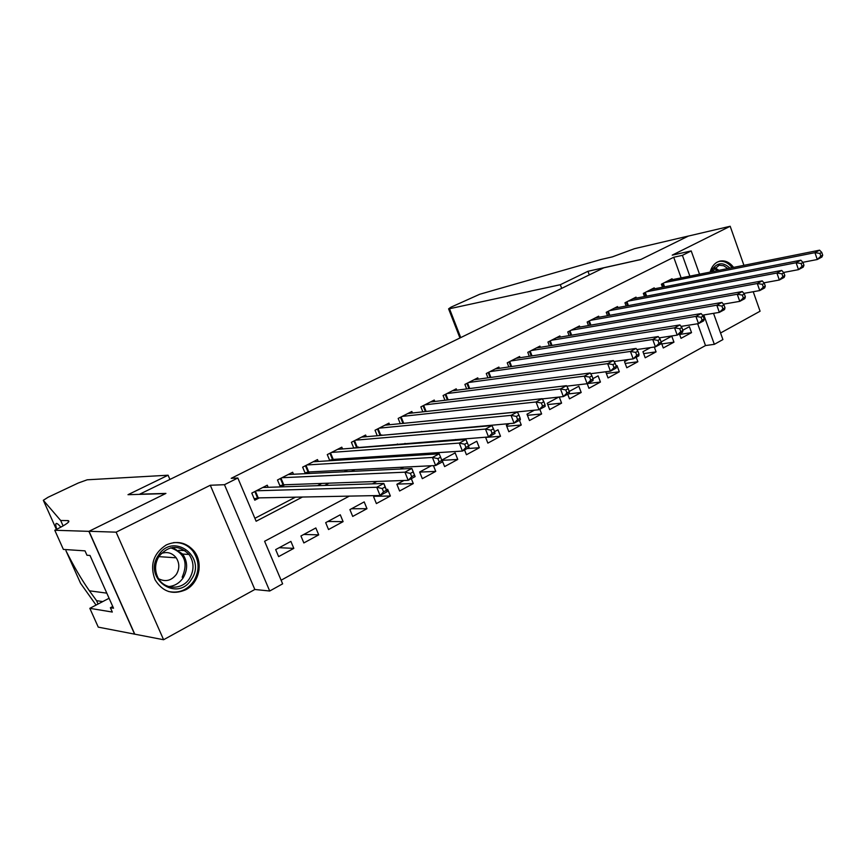 <?xml version="1.0" encoding="UTF-8"?>
<svg xmlns="http://www.w3.org/2000/svg" width="866" height="866" viewBox="0 0 866 866"><rect width="100%" height="100%" fill="white"/><g stroke="black" fill="none" stroke-linecap="round" stroke-linejoin="round"><path stroke-width="1.3" d="M185.757 589.768C199.299 583.002 203.564 562.51 193.952 550.993C186.222 542.322 176.989 540.308 166.229 544.963C153.347 553.461 149.623 565.065 155.057 579.787C162.624 591.9 172.854 595.234 185.757 589.768M733.599 267.388C729.886 262.539 725.578 260.395 720.685 260.958L717.449 262.019C713.909 263.924 711.462 267.28 710.12 272.097M349.355 496.11L264.606 541.272L282.641 583.836L269.705 591.013L224.467 484.7L237.825 478.01L256.13 521.245L302.461 497.03M54.775 530.252L88.884 531.356L165.525 493.609L127.995 494.692L168.091 475.218L87.228 479.796L78.254 483.022L48.106 497.246L43.322 500.288L60.674 520.488L68.024 520.596C70.774 521.202 66.844 524.19 56.214 529.548L54.775 530.252L63.38 549.423L85.009 550.863L86.968 555.247L89.999 555.463L113.522 608.213L110.383 607.726L112.309 612.045L89.826 608.333L98.259 627.136L163.598 639.736L254.831 589.486L269.705 591.013M720.555 332.988L760.077 311.219L753.225 291.734M713.53 313.34L722.915 339.569L714.331 344.332L703.787 314.953M281.114 580.231L705.509 345.556L714.331 344.332M134.75 634.128L89.014 531.291L116.12 532.168L163.598 639.736M743.926 265.321L730.179 226.264L672.222 255.145L691.209 250.934L699.533 274.208M89.014 531.291L165.915 493.414L139.697 494.183L603.797 267.821L640.645 259.584L688.383 236.072L730.179 226.264M268.157 487.309L267.269 485.198L251.79 493.1L254.788 500.202L259.313 497.874M293.477 474.243L292.643 472.262L277.488 479.991L280.378 486.909M318.266 461.47L317.486 459.586L302.645 467.153L305.352 473.67M342.535 448.956L341.81 447.181L327.283 454.596L329.805 460.734M366.318 436.713L365.636 435.035L351.401 442.288L353.772 448.101M389.613 424.73L388.975 423.128L375.032 430.24L377.251 435.75M412.454 412.985L411.848 411.469L398.176 418.43L400.276 423.658M434.829 401.478L434.256 400.038L420.865 406.868L422.846 411.837M456.772 390.209L456.23 388.834L443.1 395.524L444.962 400.265M478.281 379.167L477.772 377.847L464.89 384.407L466.666 388.931M499.379 368.331L498.892 367.076L486.27 373.506L487.948 377.836M520.076 357.712L519.611 356.5L507.227 362.822L508.818 366.957M540.373 347.298L539.929 346.14L527.784 352.332L529.299 356.305M560.302 337.09L559.88 335.965L547.951 342.048L549.401 345.859M579.852 327.067L579.441 325.984L567.75 331.949L569.124 335.607M599.034 317.227L598.655 316.187L587.17 322.044L588.479 325.562M617.88 307.571L617.512 306.575L606.232 312.323L607.488 315.711M636.38 298.088L636.023 297.135L624.96 302.775L626.161 306.044M654.544 288.789L654.209 287.858L643.341 293.401L644.488 296.551M679.615 334.449L691.533 332.641L681.022 338.335L679.431 333.93M661.797 343.943L673.965 342.167L663.269 347.97L661.202 342.297M643.654 353.609L656.082 351.867L645.192 357.777L642.951 351.693L650.604 347.569M625.187 363.439L637.863 361.75L626.778 367.758L624.516 361.631L628.402 359.542M606.362 373.452L619.32 371.806L608.029 377.933L605.735 371.774M587.397 383.606L600.441 382.047L588.934 388.293L587.213 383.703M568.269 393.933L581.194 392.482L569.482 398.836L567.728 394.225M547.734 404.563L561.59 403.123L549.65 409.596L547.236 403.275L558.711 397.093M527.426 415.312L541.618 413.959L529.451 420.551L526.993 414.186L534.409 410.181M506.729 426.256L521.256 425L508.851 431.733L506.361 425.303L509.544 423.582M485.62 437.406L500.505 436.258L487.85 443.121L485.534 437.189M467.066 448.556L479.342 447.744L466.438 454.737L464.544 449.919M442.115 460.322L457.757 459.445L444.604 466.579L441.985 459.987L455.159 452.886L457.757 459.445M419.685 472.1L435.739 471.385L422.327 478.671L419.653 472.013L431.3 465.746M397.267 484.083L413.288 483.574L399.594 491L396.877 484.289L403.946 480.489M374.599 496.294L390.371 496.002L376.385 503.579L373.636 496.813L375.898 495.59M351.466 508.753L366.978 508.688L352.711 516.428L349.907 509.609L364.196 501.901L366.978 508.688M327.868 521.473L343.098 521.635L328.528 529.537L325.681 522.653L340.273 514.794L343.098 521.635M303.782 534.452L318.72 534.863L303.847 542.939L300.935 535.989L315.841 527.957L318.72 534.863M705.509 345.556L697.66 323.765M691.533 332.641L689.379 326.688L682.841 330.206M673.965 342.167L671.778 336.17L661.115 341.908M654.306 347.039L656.082 351.867M636.207 357.257L637.863 361.75M619.32 371.806L617.036 365.658L616.202 366.112M600.441 382.047L598.114 375.855L592.983 378.626M581.194 392.482L578.845 386.247L569.222 391.421M559.274 397.029L561.59 403.123M539.832 409.282L541.618 413.959M519.438 420.291L521.256 425M500.505 436.258L497.993 429.807L494.562 431.658M479.342 447.744L476.787 441.238L468.474 445.719M433.444 465.637L435.739 471.385M411.307 478.66L413.288 483.574M390.371 496.002L387.632 489.268L386.452 489.907M290.889 541.402L275.669 549.607L278.625 556.611L293.823 548.373L290.889 541.402M681.141 277.899L673.716 257.256L231.222 478.324L237.825 478.01M254.885 518.312L295.458 497.171M317.53 485.674L321.827 483.434M344.203 471.764L347.612 469.989M370.269 458.179L372.824 456.847M395.762 444.897L397.505 443.987M420.692 431.907L421.655 431.398M672.384 279.653L672.059 278.755L661.386 284.2L662.49 287.231M380.921 435.425L381.852 434.938M356.662 447.874L358.362 447.008M331.895 460.604L334.373 459.326M306.575 473.605L309.876 471.905M280.703 486.898L284.871 484.754M254.831 589.486L210.297 485.252L116.12 532.168M210.297 485.252L224.467 484.7M673.716 257.256L682.397 255.351L691.209 250.934M480.641 426.159L479.645 426.689M455.592 439.506L453.784 440.469M429.958 453.167L427.295 454.574M403.718 467.142L400.179 469.036M376.862 481.453L372.38 483.845M689.856 276.146L682.397 255.351M324.663 485.436L328.983 483.174M351.488 471.407L354.908 469.621M377.695 457.713L380.271 456.371M403.329 444.323L405.072 443.403M428.378 431.225L429.341 430.716M279.198 547.702L293.823 548.373M188.766 546.165L189.329 547.464M198.076 567.652L199.05 569.893M822.7 255.145L821.758 252.407L819.907 253.402L820.838 256.152L822.7 255.145L821.921 257.018L817.288 259.519L814.938 252.666L664.514 282.597M819.907 253.402L814.938 252.666L819.582 250.177L668.963 280.335M820.838 256.152L817.288 259.519L802.836 262.311M821.758 252.407L819.582 250.177M711.094 271.902L712.058 269.748C717.178 262.376 723.132 261.835 729.919 268.124M727.873 268.536L723.673 265.743L719.137 265.223L711.43 271.827M732.106 267.691C728.425 262.918 724.16 260.807 719.332 261.37L718.607 261.51M158.435 555.333C172.994 531.702 207.104 556.881 191.473 579.224C177.498 603.072 142.36 578.174 158.435 555.333M189.643 578.293C194.32 570.034 194.125 562.088 189.048 554.457C178.905 544.541 168.924 545.125 159.073 556.188C154.873 563.192 154.473 570.304 157.883 577.525C163.945 590.114 182.466 590.395 189.643 578.293M158.565 578.715C165.471 582.212 171.425 580.74 176.415 574.32C179.673 568.648 179.608 563.149 176.199 557.812C172.193 552.865 167.181 551.436 161.163 553.515M168.459 591.478C178.883 593.621 187.359 590.114 193.887 580.967C199.765 570.532 199.418 560.562 192.847 551.057C187.77 544.92 181.308 542.116 173.46 542.646M561.677 288.356L560.313 284.719L449.497 308.74L460.734 337.599M459.229 333.724L459.824 337.675L448.599 308.848L450.894 307.214L479.688 294.278L600.928 259.519L612.305 256.888L634.529 248.672L688.459 236.028L640.894 259.454L587.949 271.296L560.313 284.719M589.291 274.89L587.949 271.296M448.599 308.848L449.497 308.74M96.061 605.074L80.581 583.316L65.935 550.689C73.718 566.202 81.534 579.571 89.404 590.807L96.57 600.668L102.718 601.589M96.57 600.668L98.064 604.024M60.674 520.488L63.11 525.922M60.88 527.167C56.019 521.548 54.634 522.252 56.734 529.299M88.884 531.356L134.62 634.204M168.091 475.218L169.909 479.439M109.084 598.265L89.826 608.333M112.742 606.481L110.383 607.726M803.962 265.256L802.998 262.485L801.104 263.502L802.057 266.273L803.962 265.256L803.237 267.107L798.506 269.651L796.114 262.744L646.523 291.777M801.104 263.502L796.114 262.744L800.855 260.201L651.048 289.471M802.057 266.273L798.506 269.651L783.578 272.465M802.998 262.485L800.855 260.201M784.823 275.561L783.86 272.768L781.922 273.808L782.896 276.6L784.823 275.561L784.163 277.401L779.335 280.01L776.899 273.028L628.196 301.119M781.922 273.808L776.899 273.028L781.738 270.441L632.808 298.77M782.896 276.6L779.335 280.01L763.92 282.825M783.86 272.768L781.738 270.441M765.295 286.083L764.31 283.269L762.34 284.329L763.325 287.155L765.295 286.083L764.689 287.913L759.753 290.565L757.285 283.528L609.534 310.645M762.34 284.329L757.285 283.528L762.232 280.887L614.232 308.242M763.325 287.155L759.753 290.565L743.851 293.39M764.31 283.269L762.232 280.887M745.355 296.832L744.359 293.996L742.335 295.079L743.342 297.926L745.355 296.832L744.814 298.64L739.77 301.357L737.258 294.256L590.536 320.333M742.335 295.079L737.258 294.256L742.303 291.55L595.321 317.898M743.342 297.926L739.77 301.357L723.359 304.172M744.359 293.996L742.303 291.55M724.994 307.809L723.976 304.94L721.908 306.044L722.937 308.924L724.994 307.809L724.506 309.595L719.365 312.377L716.81 305.2L571.17 330.206M721.908 306.044L716.81 305.2L721.963 302.44L576.042 327.716M722.937 308.924L719.365 312.377L702.423 315.181M723.976 304.94L721.963 302.44M704.199 319.024L703.149 316.122L701.049 317.259L702.088 320.16L704.199 319.024L703.766 320.788L698.516 323.624L695.907 316.382L551.447 340.262M701.049 317.259L695.907 316.382L701.179 313.568L556.416 337.729M702.088 320.16L698.516 323.624L681.033 326.406M703.149 316.122L701.179 313.568M682.938 330.476L681.878 327.554L679.723 328.712L680.784 331.635L682.938 330.476L682.581 332.23L677.212 335.12L674.56 327.813L531.345 350.524M679.723 328.712L674.56 327.813L679.94 324.934L536.4 347.937M680.784 331.635L677.212 335.12L659.167 337.87M681.878 327.554L679.94 324.934M661.213 342.189L660.141 339.234L657.943 340.414L659.015 343.369L661.213 342.189L660.931 343.91L655.443 346.876L652.748 339.494L510.853 360.97M657.943 340.414L652.748 339.494L658.247 336.549L516.017 358.34M659.015 343.369L655.443 346.876L636.835 349.561M660.141 339.234L658.247 336.549M639.011 354.151L637.917 351.174L635.666 352.386L636.77 355.363L639.011 354.151L638.805 355.861L633.198 358.881L630.437 351.434L489.961 371.622M635.666 352.386L630.437 351.434L636.066 348.424L495.222 368.938M636.77 355.363L633.198 358.881L613.994 361.512M637.917 351.174L636.066 348.424M616.311 366.394L615.185 363.384L612.89 364.618L614.016 367.628L616.311 366.394L616.181 368.072L610.443 371.168L607.64 363.644L468.668 382.491M612.89 364.618L607.64 363.644L613.388 360.57L474.027 379.752M614.016 367.628L610.443 371.168L590.634 373.711M615.185 363.384L613.388 360.57M593.091 378.907L591.943 375.866L589.594 377.132L590.742 380.174L593.091 378.907L593.037 380.564L587.17 383.725L584.312 376.136L446.943 393.565M589.594 377.132L584.312 376.136L590.201 372.986L452.409 390.772M590.742 380.174L587.17 383.725L566.754 386.171M591.943 375.866L590.201 372.986M569.33 391.713L568.172 388.639L565.769 389.938L566.927 393.012L569.33 391.713L569.373 393.337L563.365 396.574L560.454 388.91L424.784 404.866M565.769 389.938L560.454 388.91L566.472 385.684L430.37 402.019M566.927 393.012L563.365 396.574L542.311 398.89M568.172 388.639L566.472 385.684M545.028 404.812L543.837 401.716L541.38 403.036L542.571 406.143L545.028 404.812L545.158 406.414L539.009 409.726L536.043 401.976L402.181 416.394M541.38 403.036L536.043 401.976L542.203 398.685L407.875 413.493M542.571 406.143L539.009 409.726L402.842 423.409M543.837 401.716L542.203 398.685M520.152 418.224L518.94 415.095L516.417 416.449L517.63 419.577L520.152 418.224L520.369 419.793L514.079 423.182L511.048 415.355L379.113 428.161M516.417 416.449L511.048 415.355L517.359 411.978L384.926 425.195M517.63 419.577L514.079 423.182L377.977 435.685M518.94 415.095L517.359 411.978M494.681 431.95L493.447 428.789L490.86 430.175L492.094 433.346L494.681 431.95L494.995 433.487L488.554 436.962L485.469 429.06L355.569 440.166M490.86 430.175L485.469 429.06L491.92 425.596L361.501 437.135M492.094 433.346L488.554 436.962L353.696 447.928M493.447 428.789L491.92 425.596M468.593 446.012L467.337 442.818L464.685 444.236L465.951 447.441L468.593 446.012L469.015 447.505L462.422 451.067L459.261 443.078L331.537 452.42M464.685 444.236L459.261 443.078L465.876 439.538L337.588 449.335M465.951 447.441L462.422 451.067L333.226 459.402L329.6 460.247M467.337 442.818L465.876 439.538M441.866 460.42L440.588 457.183L437.871 458.644L439.159 461.87L441.866 460.42L442.396 461.881L435.641 465.518L432.426 457.454L306.997 464.945M437.871 458.644L432.426 457.454L439.192 453.827L313.178 461.784M439.159 461.87L435.641 465.518L308.761 471.97L304.994 472.825M440.588 457.183L439.192 453.827M410.397 473.399L411.707 476.668L414.489 475.174L413.179 471.905L410.397 473.399L404.92 472.176L411.859 468.463L415.128 476.592L408.2 480.327L404.92 472.176L281.926 477.718M288.248 474.503L411.859 468.463L413.179 471.905M411.707 476.668L408.2 480.327L283.767 484.798L279.87 485.674M414.489 475.174L415.128 476.592M382.231 488.532L383.573 491.834L386.42 490.308L385.078 487.006L382.231 488.532L376.732 487.266L383.844 483.466L387.178 491.682L380.077 495.514L376.732 487.266L256.325 490.784M262.777 487.493L383.844 483.466L385.078 487.006M383.573 491.834L380.077 495.514L258.241 497.896L254.193 498.794M386.42 490.308L387.178 491.682M663.269 283.236L664.568 286.83M662.566 283.593L663.789 286.982M714.493 267.464L718.932 270.333M717.589 270.603L713.768 268.179M172.659 547.453L182.683 554.067C187.716 561.633 187.911 569.492 183.256 577.676C179.641 583.013 174.77 585.99 168.654 586.585M182.163 577.254C188.409 562.748 184.599 552.93 170.721 547.81M68.598 522.025L67.949 520.596M43.322 500.288L56.409 529.462M89.404 590.807L106.799 593.145M645.289 292.405L646.653 296.14M644.585 292.773L645.863 296.291M626.973 301.747L628.402 305.622M626.27 302.104L627.623 305.774M608.333 311.251L609.826 315.289M607.629 311.608L609.047 315.43M589.335 320.94L590.904 325.151M588.642 321.297L590.125 325.28M569.99 330.812L571.636 335.196M569.298 331.158L570.867 335.326M550.278 340.858L552.01 345.437M549.596 341.215L551.241 345.566M530.187 351.109L532.016 355.883M529.505 351.455L531.248 356.002M509.717 361.544L511.644 366.545M509.035 361.891L510.875 366.664M488.846 372.196L490.881 377.435M488.175 372.542L490.113 377.533M467.564 383.043L469.708 388.542M466.893 383.389L468.95 388.639M445.86 394.117L448.133 399.886M445.2 394.452L447.376 399.973M423.723 405.407L426.137 411.48M423.073 405.743L425.379 411.556M401.142 416.925L403.675 423.236M400.493 417.26L402.939 423.377M378.096 428.681L380.672 435.046M377.457 429.006L379.947 435.187M354.573 440.675L357.193 447.105M353.934 441L356.478 447.235M330.563 452.918L333.226 459.402M329.935 453.243L332.522 459.532M306.044 465.421L308.761 471.97M305.427 465.735L308.058 472.078M281.006 478.194L283.767 484.798M280.4 478.508L283.074 484.906M255.438 491.239L258.241 497.896M254.831 491.542L257.559 498.004M720.685 260.958L719.668 261.164M718.282 265.397L719.137 265.223M176.199 557.812L158.803 556.632M172.605 547.464L182.683 554.067L189.048 554.457M185.129 550.624L178.753 550.267M68.641 521.981L68.024 520.596"/></g></svg>
